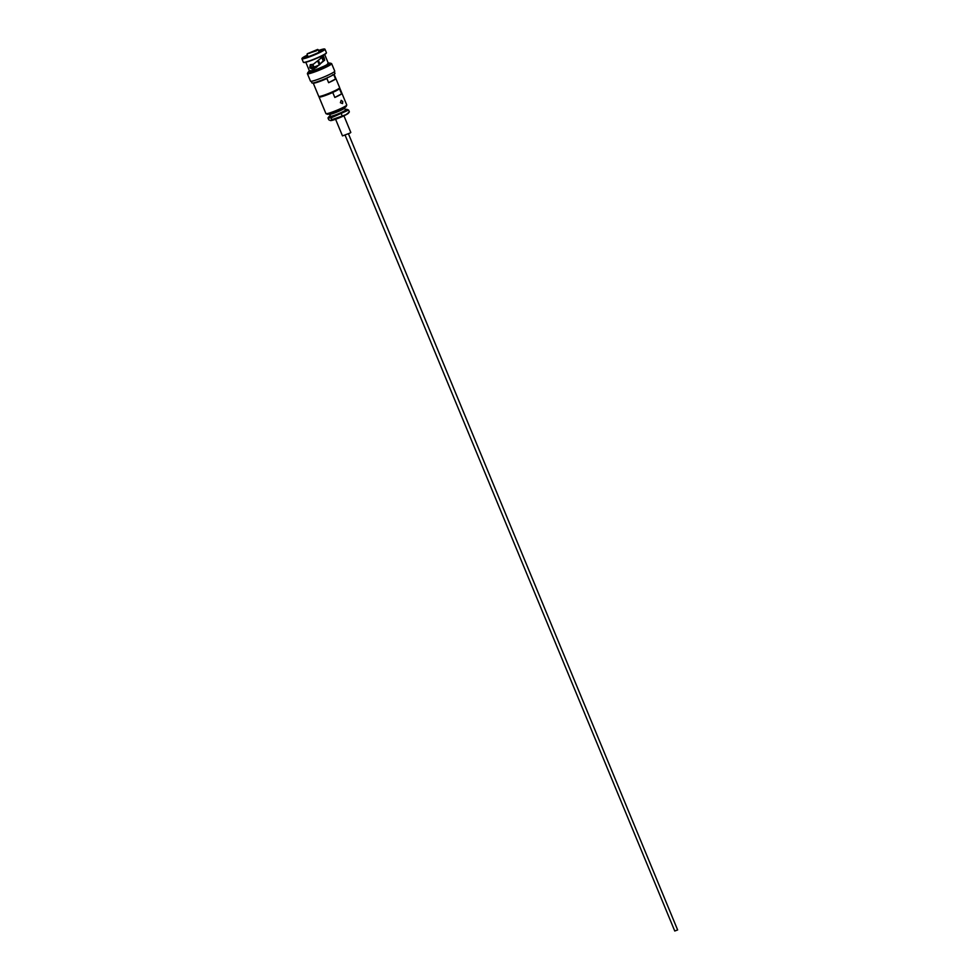 <?xml version="1.0" encoding="UTF-8"?>
<svg xmlns="http://www.w3.org/2000/svg" width="980" height="980" viewBox="0 0 980 980"><rect width="100%" height="100%" fill="white"/><g stroke="black" fill="none" stroke-linecap="round" stroke-linejoin="round"><path stroke-width="1.47" d="M341.175 100.328L340.391 102.704L342.535 103.598L342.743 101.479L341.175 100.328M319.051 97.02L325.924 113.606A11.27 1.103 -22.5 0 0 326.022 113.68A11.27 1.103 -22.5 0 0 329.194 113.08A11.27 1.103 -22.5 0 0 343.931 107.004A11.27 1.103 -22.5 0 0 346.749 105.093A11.27 1.103 -22.5 0 0 346.761 104.97L339.889 88.384A11.27 1.103 157.5 0 1 339.546 88.886L341.604 93.86A11.27 1.103 157.5 0 1 339.129 95.391A11.27 1.103 157.5 0 1 334.817 97.461L332.759 92.488A11.27 1.103 157.5 0 1 319.051 97.02A11.27 1.103 157.5 0 1 319.272 96.64M326.022 113.68L327.418 114.256A10.192 0.992 -22.5 0 0 330.297 113.717A10.192 0.992 -22.5 0 0 340.244 109.858A10.192 0.992 -22.5 0 0 346.161 106.489L346.749 105.093M318.831 96.457L319.762 96.836A10.609 1.041 -22.5 0 0 333.776 91.949A10.609 1.041 -22.5 0 0 336.618 90.552A10.609 1.041 -22.5 0 0 338.529 89.425A10.609 1.041 -22.5 0 0 339.264 88.763L339.656 87.833A11.331 1.115 157.5 0 1 336.826 89.744A11.331 1.115 157.5 0 1 326.022 94.484A11.331 1.115 157.5 0 1 318.831 96.457A11.331 1.115 157.5 0 1 318.733 96.371L313.22 83.055A11.331 1.115 157.5 0 1 313.22 82.945M328.619 82.688L335.54 79.013A11.331 1.115 157.5 0 1 333.029 80.568A11.331 1.115 157.5 0 1 328.619 82.688L326.904 78.547A11.331 1.115 157.5 0 1 313.22 83.055M344.617 108.045L345.426 109.993A8.122 0.796 -22.5 0 1 343.392 111.451A8.122 0.796 -22.5 0 1 335.295 114.991A8.122 0.796 -22.5 0 1 330.419 116.216L329.611 114.256A8.122 0.796 -22.5 0 0 329.672 114.28A8.122 0.796 -22.5 0 0 334.829 112.872A8.122 0.796 -22.5 0 0 342.571 109.466A8.122 0.796 -22.5 0 0 344.593 108.094L344.825 107.543M334.303 71.736L334.976 73.365A12.483 1.225 157.5 0 1 331.853 75.607A12.483 1.225 157.5 0 1 319.407 81.034A12.483 1.225 157.5 0 1 311.91 82.92L311.236 81.291M345.217 109.515A9.739 0.956 157.5 0 1 346.724 109.282A9.739 0.956 157.5 0 1 344.482 111.12A9.739 0.956 157.5 0 1 334.07 115.615A9.739 0.956 157.5 0 1 328.998 116.632A9.739 0.956 157.5 0 1 330.223 115.726M330.542 120.565A9.739 0.956 -22.5 0 0 330.627 120.577A9.739 0.956 -22.5 0 0 337.022 118.739A9.739 0.956 -22.5 0 0 346.001 114.77A9.739 0.956 -22.5 0 0 348.365 113.227L349.37 111.904L346.075 114.648L331.804 119.695L331.044 117.87L327.994 117.955L328.998 116.632M331.044 117.87L348.611 110.066L346.724 109.282M330.909 63.541A13.12 1.286 157.5 0 1 331.644 63.663A13.12 1.286 157.5 0 1 328.361 66.015A13.12 1.286 157.5 0 1 315.278 71.724A13.12 1.286 157.5 0 1 307.401 73.708A13.12 1.286 157.5 0 1 307.843 73.096M331.644 63.663L334.744 71.124A13.12 1.286 157.5 0 1 331.461 73.488A13.12 1.286 157.5 0 1 318.377 79.196A13.12 1.286 157.5 0 1 310.489 81.169L307.401 73.708M331.804 119.695L330.395 120.552L328.753 119.793L327.994 117.955M307.99 73.463A12.483 1.225 -22.5 0 0 315.487 71.577A12.483 1.225 -22.5 0 0 327.933 66.15A12.483 1.225 -22.5 0 0 331.056 63.908L330.787 63.247A12.483 1.225 157.5 0 1 327.651 65.489A12.483 1.225 157.5 0 1 315.217 70.915A12.483 1.225 157.5 0 1 307.72 72.802L307.99 73.463M305.821 62.255L309.558 71.258A10.192 0.992 -22.5 0 0 315.683 69.727A10.192 0.992 -22.5 0 0 325.838 65.293A10.192 0.992 -22.5 0 0 328.398 63.455L324.662 54.451M318.488 50.507A12.213 1.201 157.5 0 1 324.527 49L324.882 49.147A12.483 1.225 157.5 0 1 324.98 49.233L326.426 52.712A12.483 1.225 157.5 0 1 326.413 52.847L326.267 53.202A12.213 1.201 157.5 0 1 323.216 55.26L324.662 60.184L313.012 69.8M313.367 69.58L309.79 67.792L310.231 64.741L313.269 64.264M313.674 63.97L321.024 58.114L320.411 56.656M310.66 64.582L310.599 67.35L314.004 69.237M322.653 58.494L323.719 59.266M318.916 51.536A8.881 0.87 157.5 0 1 321.305 50.948M324.662 60.184L323.682 60.405L322.346 55.713M323.731 60.478L316.258 67.436M323.216 55.26A12.213 1.201 157.5 0 1 311.567 60.38A12.213 1.201 157.5 0 1 303.812 62.5L303.457 62.353A12.483 1.225 157.5 0 1 303.359 62.267L301.914 58.788A12.483 1.225 157.5 0 1 301.926 58.653L302.073 58.298A12.213 1.201 157.5 0 1 305.123 56.24A12.213 1.201 157.5 0 1 307.401 55.088M326.413 52.847A12.483 1.225 157.5 0 1 323.29 54.954A12.483 1.225 157.5 0 1 311.395 60.184A12.483 1.225 157.5 0 1 303.457 62.353M324.98 49.233A12.483 1.225 157.5 0 1 321.857 51.475A12.483 1.225 157.5 0 1 309.411 56.901A12.483 1.225 157.5 0 1 301.914 58.788M324.527 49A12.213 1.201 157.5 0 1 321.562 51.279A12.213 1.201 157.5 0 1 308.872 56.779A12.213 1.201 157.5 0 1 302.073 58.298M316.136 67.534A7.436 0.723 157.5 0 1 311.493 68.723A7.436 0.723 157.5 0 1 311.493 68.674L311.652 67.412A6.787 0.662 157.5 0 1 311.665 67.4M319.235 65.011A6.787 0.662 157.5 0 1 311.665 67.436L310.538 64.729M318.39 60.38L320.019 64.337M319.701 64.607A6.787 0.662 157.5 0 1 319.272 64.803L317.667 60.956M312.926 64.545L313.882 66.861A6.787 0.662 157.5 0 1 313.269 67.044L312.351 64.839M317.63 49.453L316.65 50.764L307.267 53.753L317.63 49.453L307.267 53.753M315.793 50.654L307.941 53.582L315.793 50.654M316.062 50.507L309.117 53.386M319.235 64.729L319.86 64.447L318.231 60.515M312.853 64.594L313.833 66.763M321.514 56.13L323.461 60.846M323.29 61.054L321.293 56.227M307.463 55.235L305.674 56.387A9.592 0.943 -22.5 0 0 304.56 57.502A9.592 0.943 -22.5 0 0 318.267 52.589L321.93 50.85L320.791 51.94M321.011 51.132A9.592 0.943 -22.5 0 0 322.2 50.188A9.592 0.943 -22.5 0 0 318.598 50.789M305.674 56.387L306.446 56.901A8.881 0.87 157.5 0 0 305.723 57.404M310.342 64.876L311.199 64.827M323.682 60.405L324.601 60.074M342.106 115.75L341.359 113.925M349.37 111.904L348.611 110.066M334.058 74.308A11.331 1.115 157.5 0 1 334.143 74.382A11.331 1.115 157.5 0 1 333.825 74.86L332.661 74.774M326.904 78.547L327.59 77.469M333.825 74.86L335.54 79.013M334.143 74.382L339.668 87.71A11.331 1.115 157.5 0 1 339.656 87.833M338.529 89.425L339.546 88.886M341.604 93.86L334.817 97.461M333.776 91.949L332.759 92.488M343.931 115.812L350.816 132.447L350.056 133.047L342.486 135.901L335.589 119.266M345.132 135.24L674.755 931L677.633 929.947L348.476 133.856M330.787 63.247L328.165 62.916L326.891 64.974L313.625 70.633L309.337 70.732L307.72 72.802M323.486 58.457L324.392 58.188M307.071 54.28L308.075 56.73M318.145 49.686L319.223 52.295M321.636 56.068L323.559 60.711M315.854 67.743L316.613 67.154"/></g></svg>
